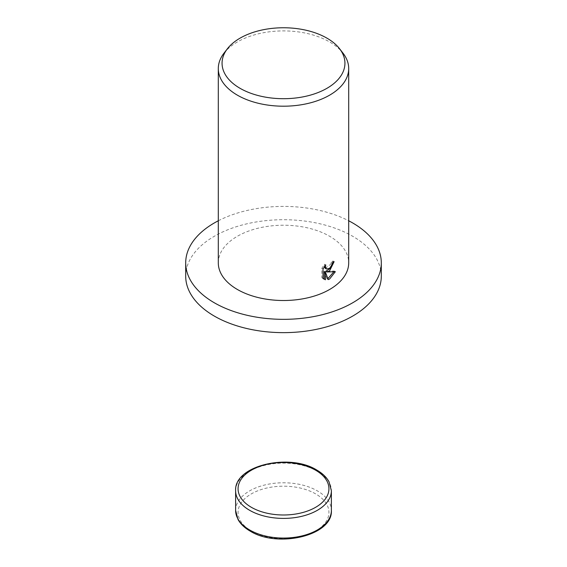 <?xml version="1.0" encoding="UTF-8"?>
<svg xmlns="http://www.w3.org/2000/svg" width="567" height="567" viewBox="0 0 567 567"><rect width="100%" height="100%" fill="white"/><g stroke="black" fill="none" stroke-linecap="round" stroke-linejoin="round"><path stroke-width="0.43" stroke-dasharray="2.83 2.13" d="M185.7 276.179A97.8 56.466 180 0 1 214.34 236.255A97.8 56.466 180 0 1 320.929 224.015A97.8 56.466 180 0 1 381.3 276.179M223.979 53.185A65.198 37.642 180 0 1 237.396 41.937A65.198 37.642 180 0 1 343.021 53.185M218.302 262.868A65.198 37.642 180 0 1 237.396 236.255A65.198 37.642 180 0 1 308.448 228.09A65.198 37.642 180 0 1 348.698 262.868M332.843 262.542L332.971 260.99A63.568 36.699 180 0 1 330.972 262.351L330.639 264.3L325.281 268.333M330.972 262.351L332.127 263.017M324.296 266.795L324.615 264.243L321.865 268.262L321.865 277.71L323.027 278.383M321.865 268.262L323.027 268.928M324.615 264.243L325.77 264.909M332.971 260.99L334.126 261.656M333.857 271.827L334.19 271.026L325.734 271.302M321.865 277.71L323.58 278.907M324.246 271.451L327.095 278.936L327.882 278.631M327.095 278.936L328.25 279.602M334.19 271.026L335.352 271.699M218.302 220.783A97.8 56.466 180 0 1 348.698 220.783M235.617 510.42A47.883 27.641 180 0 1 249.643 490.873A47.883 27.641 180 0 1 317.357 490.873A47.883 27.641 180 0 1 331.383 510.42M315.628 530.967A45.438 26.231 180 0 1 251.372 530.967A45.438 26.231 180 0 1 251.372 493.871A45.438 26.231 180 0 1 315.628 493.871A45.438 26.231 180 0 1 315.628 530.967M235.617 490.76A47.883 27.641 180 0 1 249.643 471.205A47.883 27.641 180 0 1 317.357 471.205A47.883 27.641 180 0 1 331.383 490.76M324.133 279.29L322.97 278.617"/><path stroke-width="0.85" d="M348.698 220.783A97.8 56.466 180 0 1 381.3 262.868A97.8 56.466 180 0 1 352.66 302.799A97.8 56.466 180 0 1 246.071 315.039A97.8 56.466 180 0 1 185.7 262.868A97.8 56.466 180 0 1 214.34 222.944A97.8 56.466 180 0 1 218.302 220.783M381.3 262.868L381.3 276.179A97.8 56.466 180 0 1 352.66 316.103A97.8 56.466 180 0 1 246.071 328.343A97.8 56.466 180 0 1 185.7 276.179L185.7 262.868M329.604 270.856L326.883 271.969L335.352 271.699L329.604 279.007L328.25 279.602L325.401 272.117L325.401 279.779L323.027 278.383L323.027 268.928L325.77 264.909L325.394 266.809L326.436 268.999L329.604 268.319L331.794 264.966L332.127 263.017A65.198 37.642 0 0 0 334.126 261.656L329.604 270.856M339.583 48.748L343.021 53.185A65.198 37.642 180 0 1 348.698 68.557A65.198 37.642 180 0 1 329.604 95.171A65.198 37.642 180 0 1 258.552 103.336A65.198 37.642 180 0 1 218.302 68.557A65.198 37.642 180 0 1 223.979 53.185L227.417 48.748A61.434 35.473 180 0 1 240.061 38.152A61.434 35.473 180 0 1 339.583 48.748A61.434 35.473 180 0 1 326.939 88.31A61.434 35.473 180 0 1 248.658 92.449A61.434 35.473 180 0 1 227.417 48.748M348.698 68.557L348.698 262.868A65.198 37.642 180 0 1 329.604 289.489A65.198 37.642 180 0 1 258.552 297.647A65.198 37.642 180 0 1 218.302 262.868L218.302 68.557M332.843 262.542L330.292 268.397L325.734 271.302L326.883 271.969M326.436 268.999L325.281 268.333L324.296 266.795M323.58 278.907L324.246 279.113L324.246 271.451L325.401 272.117M327.882 278.631L333.857 271.827M324.246 279.113L325.401 279.779M235.617 510.42L237.97 519.393C240.493 523.958 244.547 527.856 250.146 531.088C277.532 548.388 332.971 535.723 331.383 510.42A47.883 27.641 180 0 1 317.357 529.968A47.883 27.641 180 0 1 249.643 529.968A47.883 27.641 180 0 1 235.617 510.42L235.617 490.76A47.883 27.641 180 0 0 249.643 510.307A47.883 27.641 180 0 0 317.357 510.307A47.883 27.641 180 0 0 331.383 490.76L329.03 481.787C326.507 477.223 322.453 473.325 316.854 470.093C289.468 452.785 234.029 465.457 235.617 490.76M315.628 470.213A45.438 26.231 180 0 1 315.628 507.309A45.438 26.231 180 0 1 251.372 507.309A45.438 26.231 180 0 1 251.372 470.213A45.438 26.231 180 0 1 315.628 470.213M331.383 510.42L331.383 490.76"/></g></svg>
